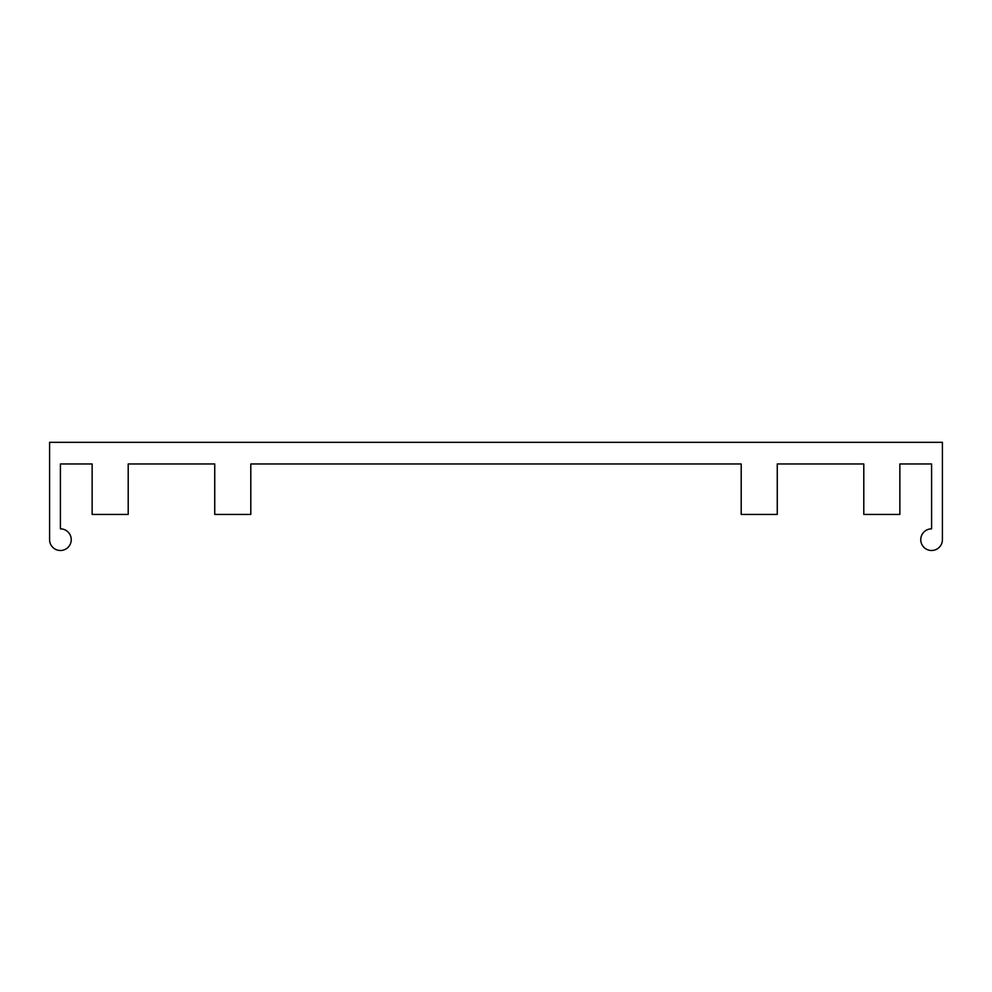 <?xml version="1.0" encoding="UTF-8"?>
<svg xmlns="http://www.w3.org/2000/svg" width="992" height="992" viewBox="0 0 992 992"><rect width="100%" height="100%" fill="white"/><g stroke="black" fill="none" stroke-linecap="round" stroke-linejoin="round"><path stroke-width="1.49" d="M250.802 463.958L250.802 514.439L214.743 514.439L214.743 463.958L128.204 463.958L128.204 514.439L92.144 514.439L92.144 463.958L60.413 463.958L60.413 528.86A10.813 10.813 0 0 1 71.238 539.685A10.813 10.813 0 0 1 60.413 550.498A10.813 10.813 0 0 1 49.6 539.685L49.6 442.32L942.4 442.32L942.4 539.685A10.813 10.813 0 0 1 931.587 550.498A10.813 10.813 0 0 1 920.762 539.685A10.813 10.813 0 0 1 931.587 528.86L931.587 463.958L899.856 463.958L899.856 514.439L863.796 514.439L863.796 463.958L777.257 463.958L777.257 514.439L741.198 514.439L741.198 463.958L250.802 463.958"/></g></svg>
